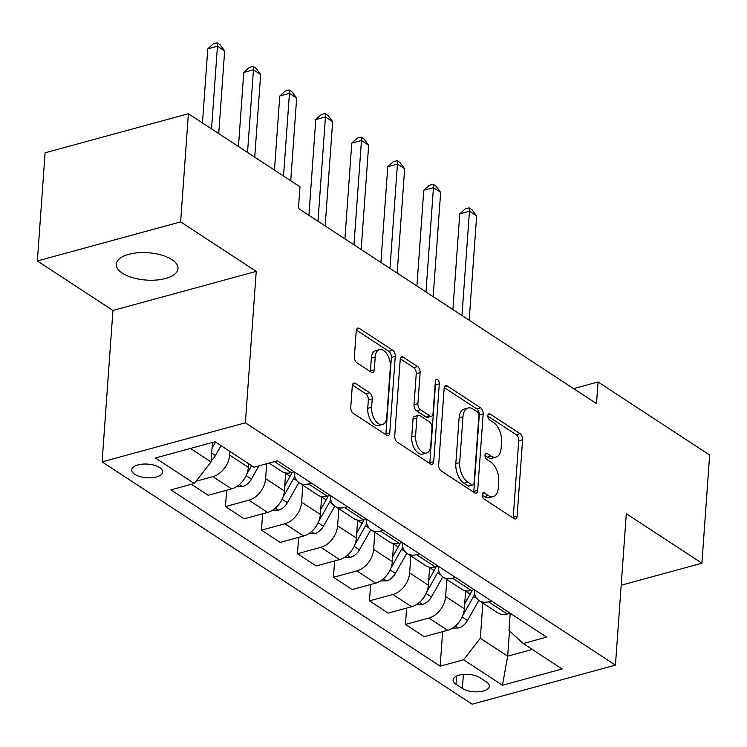 <?xml version="1.0" encoding="UTF-8"?>
<svg xmlns="http://www.w3.org/2000/svg" width="747" height="747" viewBox="0 0 747 747"><rect width="100%" height="100%" fill="white"/><g stroke="black" fill="none" stroke-linecap="round" stroke-linejoin="round"><path stroke-width="1.12" d="M482.188 494.654A3.324 1.849 74.7 0 0 483.953 498.921L513.983 518.586A4.743 2.652 74.7 0 0 515.542 518.922A4.743 2.652 74.7 0 0 517.12 516.196L522.601 439.759A4.743 2.652 74.7 0 0 520.071 433.662L490.041 413.997A3.324 1.849 74.7 0 0 488.949 413.763A3.324 1.849 74.7 0 0 487.847 415.677A3.324 1.849 74.7 0 0 489.612 419.945L493.496 422.485A15.192 8.469 74.7 0 1 501.573 442L501.116 448.368A15.192 8.469 74.7 0 1 496.064 457.099A15.192 8.469 74.7 0 1 491.096 456.034L487.212 453.485A3.324 1.849 74.7 0 0 486.12 453.252A3.324 1.849 74.7 0 0 485.018 455.166A3.324 1.849 74.7 0 0 486.783 459.433L490.667 461.982A15.192 8.469 74.7 0 1 498.744 481.488L498.286 487.856A15.192 8.469 74.7 0 1 493.235 496.587A15.192 8.469 74.7 0 1 488.267 495.522L484.373 492.983A3.324 1.849 74.7 0 0 483.29 492.749A3.324 1.849 74.7 0 0 482.188 494.654M122.368 273.169A30.954 13.689 -175.9 0 0 156.394 280.032A30.954 13.689 -175.9 0 0 178.019 268.621A30.954 13.689 -175.9 0 0 171.931 259.648A30.954 13.689 -175.9 0 0 137.906 252.785A30.954 13.689 -175.9 0 0 116.28 264.195A30.954 13.689 -175.9 0 0 122.368 273.169M134.815 474.317A15.472 6.844 -175.9 0 0 151.828 477.753A15.472 6.844 -175.9 0 0 162.641 472.048A15.472 6.844 -175.9 0 0 159.597 467.566A15.472 6.844 -175.9 0 0 142.584 464.13A15.472 6.844 -175.9 0 0 131.771 469.835A15.472 6.844 -175.9 0 0 134.815 474.317M355.423 383.426A4.743 2.652 74.7 0 0 353.873 383.09A4.743 2.652 74.7 0 0 352.295 385.816L350.763 407.264A4.743 2.652 74.7 0 0 353.284 413.362L386.638 435.202A4.743 2.652 74.7 0 0 388.188 435.538A4.743 2.652 74.7 0 0 389.766 432.812L395.247 356.375A4.743 2.652 74.7 0 0 392.726 350.278L359.372 328.437A4.743 2.652 74.7 0 0 357.813 328.101A4.743 2.652 74.7 0 0 356.235 330.828L354.377 356.73A4.743 2.652 74.7 0 0 356.907 362.827L371.175 372.174A4.743 2.652 74.7 0 0 372.734 372.51A4.743 2.652 74.7 0 0 374.312 369.784L375.227 356.935A12.699 7.078 74.7 0 1 379.448 349.643A12.699 7.078 74.7 0 1 387.161 354.339A12.699 7.078 74.7 0 1 390.354 366.842L386.75 417.162A12.699 7.078 74.7 0 1 382.529 424.455A12.699 7.078 74.7 0 1 374.817 419.758A12.699 7.078 74.7 0 1 371.623 407.255L372.221 398.87A4.743 2.652 74.7 0 0 369.7 392.773L355.423 383.426L352.705 384.163M256.23 271.385L180.634 221.887L188.384 113.731L45.1 152.808L37.35 260.955L112.946 310.463L102.096 461.87L245.38 422.802L256.23 271.385L112.946 310.463M621.177 585.218L701.9 563.21L626.303 513.703L615.444 665.119L245.38 422.802M701.9 563.21L709.65 455.054L598.058 381.978L573.64 388.636M188.384 113.731L299.986 186.806L298.436 208.441L596.498 403.613L598.058 381.978M438.676 464.83A4.743 2.652 74.7 0 0 441.197 470.927L474.55 492.768A4.743 2.652 74.7 0 0 476.11 493.104A4.743 2.652 74.7 0 0 477.688 490.377L483.16 413.941A4.743 2.652 74.7 0 0 480.638 407.843L447.285 386.003A4.743 2.652 74.7 0 0 445.726 385.667A4.743 2.652 74.7 0 0 444.148 388.393L438.676 464.83M430.599 463.99L397.236 442.149A4.743 2.652 74.7 0 1 394.715 436.052L400.196 359.615A4.743 2.652 74.7 0 1 401.774 356.889A4.743 2.652 74.7 0 1 403.324 357.215L417.601 366.562A4.743 2.652 74.7 0 1 420.122 372.66L417.9 403.66A4.743 2.652 74.7 0 0 420.421 409.758L429.898 415.958A4.743 2.652 74.7 0 0 431.449 416.294A4.743 2.652 74.7 0 0 433.027 413.567L435.342 381.287A3.324 1.849 74.7 0 1 436.444 379.383A3.324 1.849 74.7 0 1 438.461 380.615A3.324 1.849 74.7 0 1 439.292 383.883L433.727 461.59A4.743 2.652 74.7 0 1 432.149 464.317A4.743 2.652 74.7 0 1 430.599 463.99M486.372 681.89L480.032 677.734A14.996 6.63 -175.9 0 0 463.551 674.41A14.996 6.63 -175.9 0 0 453.074 679.938A14.996 6.63 -175.9 0 0 456.025 684.289L462.365 688.435A14.996 6.63 -175.9 0 0 478.846 691.759A14.996 6.63 -175.9 0 0 489.322 686.232A14.996 6.63 -175.9 0 0 486.372 681.89M102.096 461.87L472.16 704.188L615.444 665.119M510.21 613.268L508.978 630.44L523.227 643.522L546.655 637.135L277.38 460.815L253.952 467.211L215.071 441.748L155.441 458.014L194.313 483.468L170.886 489.855L440.16 666.175L463.588 659.788L480.321 638.255L482.842 603.062M523.227 643.522L562.108 668.985L502.47 685.242L463.588 659.788M180.634 221.887L37.35 260.955M509.491 630.916L507.68 656.174L532.294 649.46M480.321 638.255L507.68 656.174L502.47 685.242M190.457 448.461L211.046 461.945L212.447 442.467M196.078 481.199L212.895 476.614A19.347 13.586 -56.8 0 0 229.628 455.082L229.889 451.449M191.4 484.261L208.189 495.261L231.617 488.874A19.347 13.586 -56.8 0 0 248.349 467.342L248.611 463.71M226.64 490.228L225.473 506.578L248.9 500.182A19.347 13.586 -56.8 0 0 265.624 478.659L266.698 463.728M225.473 506.578L244.185 518.829L267.613 512.442A19.347 13.586 -56.8 0 0 284.346 490.919L285.634 472.944M262.636 513.805L261.469 530.146L284.896 523.759A19.347 13.586 -56.8 0 0 301.629 502.227L302.843 485.205M261.469 530.146L280.19 542.406L303.618 536.019A19.347 13.586 -56.8 0 0 320.342 514.487L321.63 496.522M298.641 537.373L297.465 553.714L320.893 547.327A19.347 13.586 -56.8 0 0 337.625 525.804L338.849 508.782M297.465 553.714L316.186 565.974L339.614 559.587A19.347 13.586 -56.8 0 0 356.347 538.055L357.636 520.089M334.637 560.941L333.461 577.291L356.898 570.904A19.347 13.586 -56.8 0 0 373.621 549.372L374.845 532.35M333.461 577.291L352.182 589.551L375.61 583.155A19.347 13.586 -56.8 0 0 392.343 561.632L393.632 543.667M370.633 584.518L369.466 600.859L392.894 594.472A19.347 13.586 -56.8 0 0 409.627 572.949L410.841 555.917M369.466 600.859L388.188 613.119L411.616 606.732A19.347 13.586 -56.8 0 0 428.339 585.2L429.628 567.234M406.639 608.086L405.462 624.436L428.89 618.049A19.347 13.586 -56.8 0 0 445.623 596.517L446.846 579.495M405.462 624.436L424.184 636.687L447.612 630.3A19.347 13.586 -56.8 0 0 464.345 608.777L465.633 590.812M442.635 631.663L440.16 666.175M474.233 589.719A19.347 13.586 -56.8 0 0 479.172 600.663L497.894 612.923A19.347 13.586 -56.8 0 0 507.25 614.043L510.164 613.24M479.172 600.663A19.347 13.586 -56.8 0 0 488.529 601.783L491.451 600.99M438.237 566.142A19.347 13.586 -56.8 0 0 443.176 577.086L461.889 589.346A19.347 13.586 -56.8 0 0 471.245 590.466L474.168 589.672M443.176 577.086A19.347 13.586 -56.8 0 0 452.533 578.215L455.446 577.412M402.231 542.574A19.347 13.586 -56.8 0 0 407.171 553.518L425.893 565.778A19.347 13.586 -56.8 0 0 435.249 566.898L438.172 566.105M407.171 553.518A19.347 13.586 -56.8 0 0 416.527 554.638L419.45 553.844M366.235 518.997A19.347 13.586 -56.8 0 0 371.175 529.95L389.897 542.201A19.347 13.586 -56.8 0 0 399.253 543.321L402.166 542.527M371.175 529.95A19.347 13.586 -56.8 0 0 380.531 531.07L383.454 530.267M330.239 495.429A19.347 13.586 -56.8 0 0 335.179 506.373L353.891 518.633A19.347 13.586 -56.8 0 0 363.247 519.753L366.17 518.96M335.179 506.373A19.347 13.586 -56.8 0 0 344.535 507.493L347.448 506.699M294.234 471.852A19.347 13.586 -56.8 0 0 299.173 482.805L317.895 495.056A19.347 13.586 -56.8 0 0 327.251 496.185L330.174 495.382M299.173 482.805A19.347 13.586 -56.8 0 0 308.53 483.925L311.452 483.132M269.069 463.084L281.899 471.488A19.347 13.586 -56.8 0 0 291.255 472.608L294.169 471.815M211.046 461.945L194.313 483.468M482.179 495.13L484.392 496.578A15.192 8.469 74.7 0 0 489.36 497.642L493.235 496.587M496.064 457.099L492.189 458.154A15.192 8.469 74.7 0 1 487.221 457.089L485.008 455.642M513.133 518.035A4.743 2.652 74.7 0 0 513.245 517.251L518.726 440.814A4.743 2.652 74.7 0 0 516.205 434.717L487.838 416.144M473.701 492.208A4.743 2.652 74.7 0 0 473.813 491.433L479.294 414.996A4.743 2.652 74.7 0 0 476.763 408.898L444.26 387.618M471.871 484.784A3.324 1.849 74.7 0 0 472.954 485.018A3.324 1.849 74.7 0 0 474.065 483.113L478.874 416.023A3.324 1.849 74.7 0 0 477.109 411.746L473.01 409.067A15.192 8.469 74.7 0 0 468.033 408.002A15.192 8.469 74.7 0 0 462.981 416.733L459.694 462.589A15.192 8.469 74.7 0 0 467.771 482.104L471.871 484.784L467.995 485.849A3.324 1.849 74.7 0 0 469.088 486.073L472.954 485.018M468.033 408.002L464.167 409.057A15.192 8.469 74.7 0 0 459.116 417.788L462.981 416.733M467.995 485.849L463.896 483.16A15.192 8.469 74.7 0 1 455.829 463.644L459.116 417.788M400.308 358.831L413.726 367.617L417.601 366.562M431.449 416.294L427.573 417.349A4.743 2.652 74.7 0 1 426.023 417.013L416.555 410.813A4.743 2.652 74.7 0 1 414.034 404.715L416.247 373.715A4.743 2.652 74.7 0 0 413.726 367.617M429.74 463.429A4.743 2.652 74.7 0 0 429.852 462.645L435.426 384.938A3.324 1.849 74.7 0 0 435.212 383.08M415.593 435.828A12.699 7.078 74.7 0 0 418.787 448.331A12.699 7.078 74.7 0 0 426.5 453.027A12.699 7.078 74.7 0 0 430.72 445.726L431.99 428.003A4.743 2.652 74.7 0 0 429.469 421.906L420.001 415.705A4.743 2.652 74.7 0 0 418.441 415.369A4.743 2.652 74.7 0 0 416.863 418.096L415.593 435.828L411.728 436.883A12.699 7.078 74.7 0 0 414.921 449.386A12.699 7.078 74.7 0 0 422.625 454.083L426.5 453.027M418.441 415.369L414.576 416.424A4.743 2.652 74.7 0 0 412.998 419.151L416.863 418.096M411.728 436.883L412.998 419.151M382.529 424.455L378.654 425.51A12.699 7.078 74.7 0 1 370.942 420.813A12.699 7.078 74.7 0 1 367.748 408.31L368.355 399.925A4.743 2.652 74.7 0 0 365.834 393.828L352.407 385.041M379.448 349.643L375.582 350.698A12.699 7.078 74.7 0 0 371.362 357.99L375.227 356.935M370.325 371.623A4.743 2.652 74.7 0 0 370.437 370.839L371.362 357.99M385.788 434.642A4.743 2.652 74.7 0 0 385.9 433.867L391.372 357.43A4.743 2.652 74.7 0 0 388.851 351.333L356.347 330.053M452.523 628.115L458.667 627.975A12.811 9.001 -56.8 0 0 467.426 620.514L478.836 600.429M462.785 615.463L473.598 596.433A36.995 25.986 -56.8 0 0 474.765 594.267M469.172 320.239L476.651 215.939L469.452 211.233L459.769 213.866L452.906 309.585M472.169 590.214A36.995 25.986 123.2 0 1 470.143 594.164L464.699 603.744M459.769 213.866L465.232 208.871L469.107 207.815L469.452 211.233L461.973 315.523M469.107 207.815L471.983 209.692L476.651 215.939M416.518 604.538L422.662 604.407A12.811 9.001 -56.8 0 0 431.421 596.946L442.831 576.861M426.789 591.885L437.602 572.856A36.995 25.986 -56.8 0 0 438.76 570.699M433.176 296.662L440.646 192.371L433.447 187.656L423.764 190.298L416.91 286.017M436.173 566.646A36.995 25.986 123.2 0 1 434.147 570.596L428.703 580.176M423.764 190.298L429.236 185.293L433.111 184.238L433.447 187.656L425.977 291.956M433.111 184.238L435.987 186.124L440.646 192.371M380.522 580.97L386.666 580.839A12.811 9.001 -56.8 0 0 395.424 573.379L406.835 553.284M390.793 568.318L401.597 549.288A36.995 25.986 -56.8 0 0 402.764 547.121M397.171 273.094L404.65 168.803L397.451 164.088L387.768 166.721L380.905 262.44M400.168 543.078A36.995 25.986 123.2 0 1 398.142 547.019L392.707 556.599M387.768 166.721L393.239 161.725L397.105 160.67L397.451 164.088L389.971 268.378M397.105 160.67L399.99 162.557L404.65 168.803M344.526 557.393L350.67 557.262A12.811 9.001 -56.8 0 0 359.428 549.801L370.839 529.716M354.797 544.74L365.6 525.711A36.995 25.986 -56.8 0 0 366.768 523.554M361.175 249.526L368.654 145.226L361.455 140.511L351.772 143.153L344.909 238.872M364.172 519.501A36.995 25.986 123.2 0 1 362.146 523.451L356.702 533.031M351.772 143.153L357.234 138.148L361.109 137.093L361.455 140.511L353.975 244.811M361.109 137.093L363.994 138.979L368.654 145.226M308.52 533.825L314.674 533.694A12.811 9.001 -56.8 0 0 323.423 526.233L334.833 506.139M318.792 521.173L329.604 502.143A36.995 25.986 -56.8 0 0 330.762 499.976M325.178 225.949L332.648 121.658L325.449 116.943L315.776 119.585L308.913 215.304M328.176 495.933A36.995 25.986 123.2 0 1 326.15 499.883L320.706 509.454M315.776 119.585L321.238 114.58L325.113 113.525L325.449 116.943L317.979 221.233M325.113 113.525L327.989 115.411L332.648 121.658M272.524 510.257L278.668 510.117A12.811 9.001 -56.8 0 0 287.427 502.656L298.837 482.571M282.796 497.605L293.608 478.575A36.995 25.986 -56.8 0 0 294.766 476.409M290.732 180.746L296.652 98.081L289.453 93.366L279.77 96.008L274.457 170.101M292.17 472.356A36.995 25.986 123.2 0 1 290.144 476.306L284.71 485.886M279.77 96.008L285.242 91.013L289.108 89.948L289.453 93.366L283.524 176.031M289.108 89.948L291.993 91.834L296.652 98.081M236.528 486.68L242.672 486.549A12.811 9.001 -56.8 0 0 251.431 479.088L258.948 465.848M254.727 157.178L260.656 74.513L253.457 69.798L243.774 72.44L238.461 146.524M246.799 474.028L251.562 465.642M243.774 72.44L249.237 67.435L253.112 66.38L253.457 69.798L247.528 152.463M253.112 66.38L255.997 68.266L260.656 74.513M211.14 460.582A12.811 9.001 -56.8 0 0 215.435 455.521L221.037 445.651M218.731 133.601L224.651 50.945L217.452 46.23L207.778 48.863L202.465 122.956M212.027 448.293L215.566 442.065M207.778 48.863L213.24 43.868L217.116 42.812L217.452 46.23L211.532 128.895M217.116 42.812L219.991 44.699L224.651 50.945M229.628 455.082L248.349 467.342M265.624 478.659L284.346 490.919M301.629 502.227L320.342 514.487M337.625 525.804L356.347 538.055M373.621 549.372L392.343 561.632M409.627 572.949L428.339 585.2M445.623 596.517L464.345 608.777M488.529 601.783L507.25 614.043M428.89 618.049L447.612 630.3M392.894 594.472L411.616 606.732M452.533 578.215L471.245 590.466M356.898 570.904L375.61 583.155M416.527 554.638L435.249 566.898M320.893 547.327L339.614 559.587M380.531 531.07L399.253 543.321M284.896 523.759L303.618 536.019M344.535 507.493L363.247 519.753M248.9 500.182L267.613 512.442M308.53 483.925L327.251 496.185M212.895 476.614L231.617 488.874M274.466 461.618L291.255 472.608M463.364 674.429L462.365 688.435M456.613 676.063L456.025 684.289M484.392 496.578L488.267 495.522M485.307 454.008L487.212 453.485M487.221 457.089L491.096 456.034M488.136 414.52L490.041 413.997M516.205 434.717L520.071 433.662M518.726 440.814L522.601 439.759M513.245 517.251L517.12 516.196M482.469 493.496L484.373 492.983M444.558 386.741L447.285 386.003M476.763 408.898L480.638 407.843M479.294 414.996L483.16 413.941M473.813 491.433L477.688 490.377M455.829 463.644L459.694 462.589M463.896 483.16L467.771 482.104M400.607 357.962L403.324 357.215M416.247 373.715L420.122 372.66M414.034 404.715L417.9 403.66M416.555 410.813L420.421 409.758M426.023 417.013L429.898 415.958M435.426 384.938L439.292 383.883M429.852 462.645L433.727 461.59M365.834 393.828L369.7 392.773M368.355 399.925L372.221 398.87M367.748 408.31L371.623 407.255M370.437 370.839L374.312 369.784M356.646 329.175L359.372 328.437M388.851 351.333L392.726 350.278M391.372 357.43L395.247 356.375M385.9 433.867L389.766 432.812M455.371 626.005L458.397 627.984M473.598 596.433L476.903 598.59M465.605 591.194L470.143 594.164M462.113 617.041L467.426 620.514M419.375 602.427L422.4 604.416M437.602 572.856L440.907 575.022M429.6 567.617L434.147 570.596M426.117 593.473L431.421 596.946M383.37 578.86L386.404 580.839M401.597 549.288L404.902 551.445M393.604 544.049L398.142 547.019M390.111 569.896L395.424 573.379M347.374 555.292L350.399 557.271M365.6 525.711L368.906 527.877M357.608 520.482L362.146 523.451M354.115 546.328L359.428 549.801M311.378 531.715L314.403 533.703M329.604 502.143L332.91 504.309M321.602 496.904L326.15 499.883M318.119 522.751L323.423 526.233M275.372 508.147L278.407 510.126M293.608 478.575L296.904 480.732M285.606 473.337L290.144 476.306M282.114 499.183L287.427 502.656M239.376 484.57L242.402 486.558M246.118 475.615L251.431 479.088M211.681 453.065L215.435 455.521"/></g></svg>
